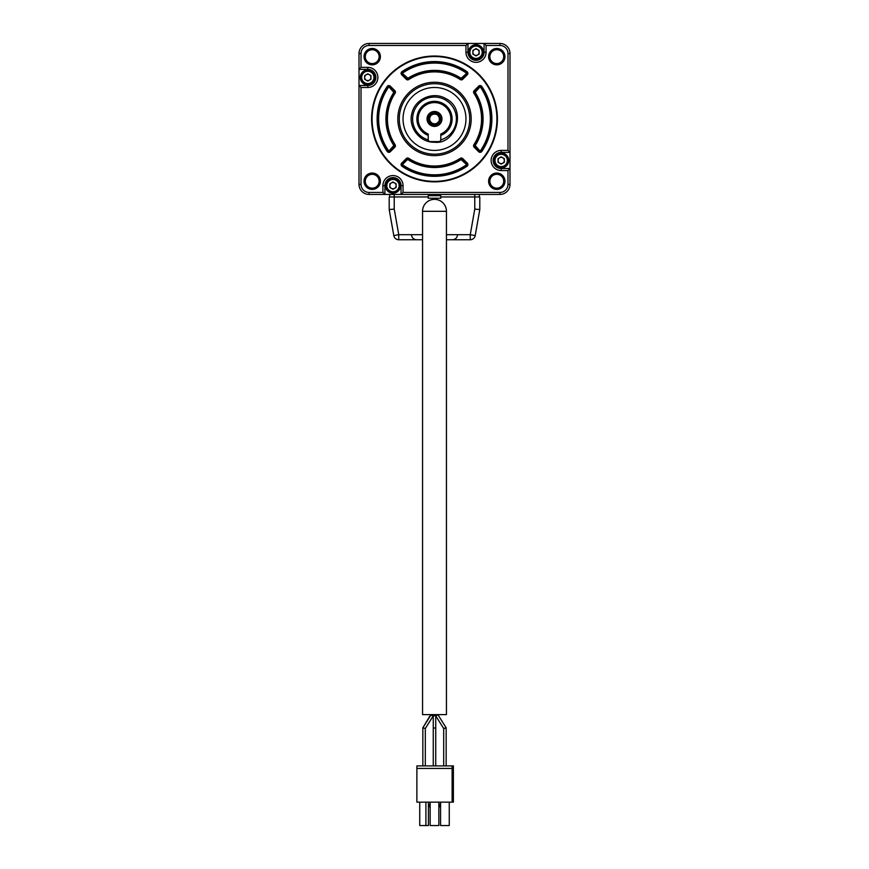 <?xml version="1.0" encoding="UTF-8"?>
<svg xmlns="http://www.w3.org/2000/svg" width="869" height="869" viewBox="0 0 869 869"><rect width="100%" height="100%" fill="white"/><g stroke="black" fill="none" stroke-linecap="round" stroke-linejoin="round"><path stroke-width="1.3" d="M434.619 113.665A5.29 5.29 0 0 0 434.5 113.665L432.262 114.165L429.753 116.609L429.34 120.096L431.198 123.072L434.5 124.234L437.802 123.072L439.66 120.096L439.508 117.261M429.221 118.727L430.948 122.855L432.447 123.811L435.782 124.071M436.629 123.789L438.704 122.138M436.705 114.143L434.5 113.665L431.904 114.35L429.59 116.978L429.449 120.487L432.632 123.887M433.49 124.137L436.129 123.974M436.955 123.626L438.921 121.845M439.345 121.063L439.301 116.728M438.856 115.957L436.368 114.002L434.5 113.665A5.29 5.29 0 0 0 430.774 115.208L429.156 118.314L429.84 121.801L431.013 123.224L434.413 124.56L436.271 124.321L439.301 122.105L440.322 118.445L439.877 116.544L437.259 113.643L434.5 112.905L431.448 113.643L428.732 116.652L428.319 120.128L429.362 122.583L432.762 124.995L435.565 125.147L431.828 124.452L430.209 123.181L428.689 119.477L428.938 117.532L431.209 114.48L432.958 113.72L436.151 113.926A5.29 5.29 0 0 0 434.5 113.665M429.992 116.185C428.721 122.453 431.198 124.843 437.411 123.355C440.996 119.314 440.366 116.12 435.51 113.763C430.122 114.132 428.33 116.859 430.144 121.942C434.25 125.451 437.444 124.756 439.703 119.857C439.236 114.48 436.466 112.742 431.415 114.654C427.82 119.933 429.167 123.094 435.467 124.137C440.344 121.812 441.007 118.618 437.444 114.556C431.241 113.024 428.754 115.403 429.97 121.671C433.848 125.429 437.074 124.93 439.638 120.172C438.91 113.828 435.814 112.318 430.361 115.653C428.341 121.714 430.503 124.386 436.846 123.68C440.909 120.118 440.67 116.859 436.14 113.926C429.753 114.143 428.004 117.098 430.883 122.801C435.641 125.353 438.606 123.995 439.779 118.727C438.172 113.567 435.097 112.459 430.579 115.403C428.178 121.334 430.177 124.137 436.553 123.811C440.822 120.509 440.779 117.25 436.444 114.035C431.078 113.404 428.819 115.762 429.666 121.095C433.066 125.299 436.325 125.201 439.453 120.791C439.508 114.404 436.618 112.535 430.796 115.175C428.048 120.943 429.862 123.854 436.249 123.93C440.713 120.889 440.876 117.63 436.738 114.165C430.372 113.6 428.276 116.316 430.437 122.333C434.848 125.451 437.954 124.463 439.768 119.379C438.802 114.056 435.89 112.59 431.035 114.958C427.928 120.541 429.568 123.561 435.945 124.028C440.583 121.269 440.941 118.032 437.031 114.306C430.709 113.35 428.45 115.935 430.242 122.073C434.446 125.462 437.618 124.669 439.736 119.694C438.421 113.448 435.206 112.231 430.079 116.044C428.384 121.171 430.231 123.865 435.63 124.115C440.876 120.987 441.05 117.587 436.151 113.926M429.134 115.664C427.418 122.399 430.014 125.429 436.922 124.756C442.517 119.596 441.8 115.566 434.772 112.666C427.526 114.947 426.462 118.901 431.578 124.517C439.117 125.538 441.756 122.41 439.508 115.142C433.12 111.026 429.405 112.731 428.341 120.259C432.371 126.7 436.466 126.744 440.626 120.378C440.431 113.958 437.27 111.71 431.133 113.633C426.483 119.64 427.874 123.496 435.282 125.19C442.049 121.725 442.44 117.652 436.444 112.97C430.036 112.612 427.526 115.577 428.917 121.845C434.511 126.993 438.476 125.94 440.789 118.695C437.911 111.666 433.881 110.928 428.699 116.5C427.809 122.855 430.546 125.614 436.911 124.756C442.517 119.618 441.8 115.577 434.782 112.666C427.526 114.936 426.462 118.89 431.567 124.517C439.106 125.538 441.756 122.42 439.518 115.153C433.142 111.015 429.416 112.72 428.341 120.248C432.36 126.7 436.455 126.744 440.626 120.389C440.442 113.969 437.281 111.71 431.143 113.622C426.483 119.629 427.863 123.485 435.271 125.19C442.039 121.736 442.44 117.663 436.455 112.97C430.046 112.601 427.526 115.566 428.906 121.834C434.5 126.993 438.454 125.951 440.789 118.705C437.922 111.666 433.892 110.928 428.71 116.489C427.809 122.844 430.535 125.603 436.901 124.756C442.517 119.629 441.81 115.599 434.793 112.666C427.537 114.925 426.462 118.868 431.556 124.506C439.084 125.549 441.745 122.442 439.529 115.164C433.153 111.015 429.427 112.709 428.341 120.226C432.338 126.689 436.434 126.755 440.616 120.4C439.747 112.851 436.064 111.058 429.579 115.023C427.005 121.106 429.004 124.473 435.575 125.147C429.004 124.473 427.005 121.106 429.579 115.023C436.064 111.058 439.747 112.851 440.616 120.4C436.434 126.755 432.338 126.689 428.341 120.226C429.427 112.709 433.153 111.015 439.529 115.164C441.745 122.442 439.084 125.549 431.556 124.506C426.462 118.868 427.537 114.925 434.793 112.666C441.81 115.599 442.517 119.629 436.901 124.756C430.535 125.603 427.809 122.844 428.71 116.489C433.892 110.928 437.922 111.666 440.789 118.705C438.454 125.951 434.5 126.993 428.906 121.834C427.526 115.566 430.046 112.601 436.455 112.97C442.44 117.663 442.039 121.736 435.271 125.19C427.863 123.485 426.483 119.629 431.143 113.622C437.281 111.71 440.442 113.969 440.626 120.389C436.455 126.744 432.36 126.7 428.341 120.248C429.416 112.72 433.142 111.015 439.518 115.153C441.756 122.42 439.106 125.538 431.567 124.517C426.462 118.89 427.526 114.936 434.782 112.666C441.8 115.577 442.517 119.618 436.911 124.756C430.546 125.614 427.809 122.855 428.699 116.5C433.881 110.928 437.911 111.666 440.789 118.695C438.476 125.94 434.511 126.993 428.917 121.845C427.526 115.577 430.036 112.612 436.444 112.97C442.44 117.652 442.049 121.725 435.282 125.19C427.874 123.496 426.483 119.64 431.133 113.633C437.27 111.71 440.431 113.958 440.626 120.378C436.466 126.744 432.371 126.7 428.341 120.259C429.405 112.731 433.12 111.026 439.508 115.142C441.756 122.41 439.117 125.538 431.578 124.517C426.462 118.901 427.526 114.947 434.772 112.666C441.8 115.566 442.517 119.596 436.922 124.756C430.014 125.429 427.418 122.399 429.134 115.664C427.418 122.399 430.014 125.429 436.922 124.756C442.517 119.596 441.8 115.566 434.772 112.666C427.526 114.947 426.462 118.901 431.578 124.517C439.117 125.538 441.756 122.41 439.508 115.142C433.12 111.026 429.405 112.731 428.341 120.259C432.371 126.7 436.466 126.744 440.626 120.378C440.431 113.958 437.27 111.71 431.133 113.633C426.483 119.64 427.874 123.496 435.282 125.19C442.049 121.725 442.44 117.652 436.444 112.97C430.036 112.612 427.526 115.577 428.917 121.845C434.511 126.993 438.476 125.94 440.789 118.695C437.911 111.666 433.881 110.928 428.699 116.5C427.809 122.855 430.546 125.614 436.911 124.756C442.517 119.618 441.8 115.577 434.782 112.666C427.526 114.936 426.462 118.89 431.567 124.517C439.106 125.538 441.756 122.42 439.518 115.153C433.142 111.015 429.416 112.72 428.341 120.248C432.36 126.7 436.455 126.744 440.626 120.389C440.442 113.969 437.281 111.71 431.143 113.622C426.483 119.629 427.863 123.485 435.271 125.19C442.039 121.736 442.44 117.663 436.455 112.97C430.046 112.601 427.526 115.566 428.906 121.834C434.5 126.993 438.454 125.951 440.789 118.705C437.922 111.666 433.892 110.928 428.71 116.489C427.809 122.844 430.535 125.603 436.901 124.756C442.517 119.629 441.81 115.599 434.793 112.666C427.537 114.925 426.462 118.868 431.556 124.506C439.084 125.549 441.745 122.442 439.529 115.164C433.153 111.015 429.427 112.709 428.341 120.226C432.338 126.689 436.434 126.755 440.616 120.4C439.747 112.851 436.064 111.058 429.579 115.023C427.005 121.106 429.004 124.473 435.575 125.147L430.85 124.071L428.319 120.118L430.839 124.061L435.565 125.147C429.004 124.473 427.005 121.106 429.579 115.023C436.064 111.058 439.747 112.851 440.616 120.4C436.434 126.755 432.338 126.689 428.341 120.226C429.427 112.709 433.153 111.015 439.529 115.164C441.745 122.442 439.084 125.549 431.556 124.506C426.462 118.868 427.537 114.925 434.793 112.666C441.81 115.599 442.517 119.629 436.901 124.756C430.535 125.603 427.809 122.844 428.71 116.489C433.892 110.928 437.922 111.666 440.789 118.705C438.454 125.951 434.5 126.993 428.906 121.834C427.526 115.566 430.046 112.601 436.455 112.97C442.44 117.663 442.039 121.736 435.271 125.19C427.863 123.485 426.483 119.629 431.143 113.622C437.281 111.71 440.442 113.969 440.626 120.389C436.455 126.744 432.36 126.7 428.341 120.248C429.416 112.72 433.142 111.015 439.518 115.153C441.756 122.42 439.106 125.538 431.567 124.517C426.462 118.89 427.526 114.936 434.782 112.666C441.8 115.577 442.517 119.618 436.911 124.756C430.546 125.614 427.809 122.855 428.699 116.5C433.881 110.928 437.911 111.666 440.789 118.695C438.476 125.94 434.511 126.993 428.917 121.845C427.526 115.577 430.036 112.612 436.444 112.97C442.44 117.652 442.049 121.725 435.282 125.19C427.874 123.496 426.483 119.64 431.133 113.633C437.27 111.71 440.431 113.958 440.626 120.378C436.466 126.744 432.371 126.7 428.341 120.259C429.405 112.731 433.12 111.026 439.508 115.142C441.756 122.41 439.117 125.538 431.578 124.517C426.462 118.901 427.526 114.947 434.772 112.666C441.8 115.566 442.517 119.596 436.922 124.756C430.014 125.429 427.418 122.399 429.134 115.664C427.418 122.399 430.014 125.429 436.922 124.756C442.517 119.596 441.8 115.566 434.772 112.666C427.526 114.947 426.462 118.901 431.578 124.517C439.117 125.538 441.756 122.41 439.508 115.142C433.12 111.026 429.405 112.731 428.341 120.259C432.371 126.7 436.466 126.744 440.626 120.378C440.431 113.958 437.27 111.71 431.133 113.633C426.483 119.64 427.874 123.496 435.282 125.19C442.049 121.725 442.44 117.652 436.444 112.97C430.036 112.612 427.526 115.577 428.917 121.845C434.511 126.993 438.476 125.94 440.789 118.695C437.911 111.666 433.881 110.928 428.699 116.5C427.809 122.855 430.546 125.614 436.911 124.756C442.517 119.618 441.8 115.577 434.782 112.666C427.526 114.936 426.462 118.89 431.567 124.517C439.106 125.538 441.756 122.42 439.518 115.153C433.142 111.015 429.416 112.72 428.341 120.248C432.36 126.7 436.455 126.744 440.626 120.389C440.442 113.969 437.281 111.71 431.143 113.622C426.483 119.629 427.863 123.485 435.271 125.19C442.039 121.736 442.44 117.663 436.455 112.97C430.046 112.601 427.526 115.566 428.906 121.834C434.5 126.993 438.454 125.951 440.789 118.705C437.922 111.666 433.892 110.928 428.71 116.489C427.809 122.844 430.535 125.603 436.901 124.756C442.517 119.629 441.81 115.599 434.793 112.666C427.537 114.925 426.462 118.868 431.556 124.506C439.084 125.549 441.745 122.442 439.529 115.164C433.153 111.015 429.427 112.709 428.341 120.226C432.338 126.689 436.434 126.755 440.616 120.4C439.747 112.851 436.064 111.058 429.579 115.023C427.005 121.106 429.004 124.473 435.575 125.147L431.187 124.289L428.319 120.107M428.319 120.128A6.289 6.289 0 0 0 435.575 125.147M439.529 141.593L440.789 140.333L440.789 134.043A16.359 16.359 0 0 0 447.47 108.983A16.359 16.359 0 0 0 421.53 108.983A16.359 16.359 0 0 0 428.211 134.043L428.211 140.333L429.471 141.593L439.529 141.593M434.5 111.482A7.463 7.463 0 0 1 440.963 122.681A7.463 7.463 0 0 1 428.037 122.681A7.463 7.463 0 0 1 434.5 111.482M440.789 134.782L441.376 135.162L440.789 134.782L441.376 135.162L440.789 135.39A17.619 17.619 0 0 0 448.447 108.18A17.619 17.619 0 0 0 420.553 108.18A17.619 17.619 0 0 0 427.624 135.162L428.211 134.782L427.624 135.162L428.211 135.39A17.619 17.619 0 0 1 427.635 135.173M440.789 139.92A21.899 21.899 0 0 0 452.314 106.214A21.899 21.899 0 0 0 416.685 106.214A21.899 21.899 0 0 0 428.211 139.92M499.621 157.745A3.15 3.15 0 0 0 499.621 163.198A3.15 3.15 0 0 0 504.335 160.472A3.15 3.15 0 0 0 499.621 157.745M474.452 49.533A3.15 3.15 0 0 0 474.452 54.986A3.15 3.15 0 0 0 479.167 52.259A3.15 3.15 0 0 0 474.452 49.533M366.24 74.701A3.15 3.15 0 0 0 366.24 80.144A3.15 3.15 0 0 0 370.954 77.428A3.15 3.15 0 0 0 366.24 74.701M391.408 182.914A3.15 3.15 0 0 0 391.408 188.356A3.15 3.15 0 0 0 396.123 185.64A3.15 3.15 0 0 0 391.408 182.914M465.958 118.944A31.458 31.458 0 0 0 418.771 91.701A31.458 31.458 0 0 0 418.771 146.188A31.458 31.458 0 0 0 465.958 118.944M504.335 158.658L504.335 162.286L501.185 164.1L498.046 162.286L498.046 158.658L501.185 156.833L504.335 158.658M479.167 50.445L479.167 54.074L476.027 55.888L472.877 54.074L472.877 50.445L476.027 48.621L479.167 50.445M370.954 75.603L370.954 79.242L367.815 81.056L364.665 79.242L364.665 75.603L367.815 73.789L370.954 75.603M434.5 83.717A35.227 35.227 0 0 1 469.727 118.944A35.227 35.227 0 0 1 434.5 154.182A35.227 35.227 0 0 1 399.273 118.944A35.227 35.227 0 0 1 434.5 83.717M507.355 160.472A6.17 6.17 0 0 1 501.185 166.631A6.17 6.17 0 0 1 495.026 160.472A6.17 6.17 0 0 1 501.185 154.302A6.17 6.17 0 0 1 507.355 160.472M482.186 52.259A6.17 6.17 0 0 1 476.027 58.419A6.17 6.17 0 0 1 469.857 52.259A6.17 6.17 0 0 1 476.027 46.09A6.17 6.17 0 0 1 482.186 52.259M373.974 77.428A6.17 6.17 0 0 1 367.815 83.587A6.17 6.17 0 0 1 361.645 77.428A6.17 6.17 0 0 1 367.815 71.258A6.17 6.17 0 0 1 373.974 77.428M396.123 183.815L396.123 187.454L392.973 189.268L389.833 187.454L389.833 183.815L392.973 182.001L396.123 183.815M407.3 159.668L406.768 159.136L402.228 163.676A1.26 1.26 0 0 0 402.412 165.599A56.626 56.626 0 0 0 466.588 165.599A1.26 1.26 0 0 0 466.772 163.676L462.232 159.136A1.26 1.26 0 0 0 460.657 158.973A47.817 47.817 0 0 1 408.343 158.973A1.26 1.26 0 0 0 406.768 159.136L406.236 158.603A2.01 2.01 0 0 1 408.756 158.343L402.771 164.208L402.836 164.98A55.866 55.866 0 0 0 466.164 164.98L466.229 164.208L461.07 159.603A48.566 48.566 0 0 1 407.93 159.603M479.753 87.215L479.221 86.683L474.691 91.212A1.26 1.26 0 0 0 474.528 92.787A47.817 47.817 0 0 1 474.528 145.101A1.26 1.26 0 0 0 474.691 146.676L479.221 151.217A1.26 1.26 0 0 0 481.154 151.043A56.626 56.626 0 0 0 481.154 86.857A1.26 1.26 0 0 0 479.221 86.683L478.689 86.15A2.01 2.01 0 0 1 481.774 86.433L479.753 87.215L475.158 92.375A48.566 48.566 0 0 1 475.158 145.514L479.753 150.685L480.524 150.609A55.866 55.866 0 0 0 480.524 87.28M466.229 73.691L466.772 74.223A1.26 1.26 0 0 0 466.588 72.301A56.626 56.626 0 0 0 402.412 72.301A1.26 1.26 0 0 0 402.228 74.223L406.768 78.753A1.26 1.26 0 0 0 408.343 78.916A47.817 47.817 0 0 1 460.657 78.916A1.26 1.26 0 0 0 462.232 78.753L466.772 74.223A1.26 1.26 0 0 0 466.588 72.301A56.626 56.626 0 0 0 402.412 72.301A1.26 1.26 0 0 0 402.228 74.223L402.771 73.691L407.93 78.286A48.566 48.566 0 0 1 461.07 78.286L466.229 73.691L466.164 72.92A55.866 55.866 0 0 0 402.836 72.92L402.771 73.691M389.247 87.215L389.779 86.683A1.26 1.26 0 0 0 387.846 86.857A56.626 56.626 0 0 0 387.846 151.043A1.26 1.26 0 0 0 389.779 151.217L394.309 146.676A1.26 1.26 0 0 0 394.472 145.101A47.817 47.817 0 0 1 394.472 92.787A1.26 1.26 0 0 0 394.309 91.212L389.779 86.683A1.26 1.26 0 0 0 387.846 86.857A56.626 56.626 0 0 0 387.846 151.043A1.26 1.26 0 0 0 389.779 151.217L389.247 150.685L393.842 145.514A48.566 48.566 0 0 1 393.842 92.375L389.247 87.215L388.476 87.28A55.866 55.866 0 0 0 388.476 150.609L389.247 150.685M508.104 160.472A6.919 6.919 0 0 1 501.185 167.391A6.919 6.919 0 0 1 494.265 160.472A6.919 6.919 0 0 1 501.185 153.552A6.919 6.919 0 0 1 508.104 160.472M482.947 52.259A6.919 6.919 0 0 1 476.027 59.179A6.919 6.919 0 0 1 469.108 52.259A6.919 6.919 0 0 1 476.027 45.34A6.919 6.919 0 0 1 482.947 52.259M374.735 77.428A6.919 6.919 0 0 1 367.815 84.347A6.919 6.919 0 0 1 360.896 77.428A6.919 6.919 0 0 1 367.815 70.498A6.919 6.919 0 0 1 374.735 77.428M399.143 185.64A6.17 6.17 0 0 1 392.973 191.799A6.17 6.17 0 0 1 386.814 185.64A6.17 6.17 0 0 1 392.973 179.47A6.17 6.17 0 0 1 399.143 185.64M397.817 118.944A36.683 36.683 0 0 1 452.847 87.172A36.683 36.683 0 0 1 452.847 150.717A36.683 36.683 0 0 1 397.817 118.944M399.892 185.64A6.919 6.919 0 0 1 392.973 192.56A6.919 6.919 0 0 1 386.053 185.64A6.919 6.919 0 0 1 392.973 178.71A6.919 6.919 0 0 1 399.892 185.64M372.084 118.944A62.416 62.416 0 0 0 434.5 181.36A62.416 62.416 0 0 0 496.916 118.944A62.416 62.416 0 0 0 434.5 56.539A62.416 62.416 0 0 0 372.084 118.944M493.635 160.472A7.549 7.549 0 0 0 501.185 168.021A7.549 7.549 0 0 0 508.734 160.472A7.549 7.549 0 0 0 501.185 152.922A7.549 7.549 0 0 0 493.635 160.472M468.478 52.259A7.549 7.549 0 0 0 476.027 59.809A7.549 7.549 0 0 0 483.577 52.259A7.549 7.549 0 0 0 476.027 44.71A7.549 7.549 0 0 0 468.478 52.259M360.266 77.428A7.549 7.549 0 0 0 367.815 84.977A7.549 7.549 0 0 0 375.365 77.428A7.549 7.549 0 0 0 367.815 69.878A7.549 7.549 0 0 0 360.266 77.428M371.584 118.944A62.916 62.916 0 0 1 434.5 56.029A62.916 62.916 0 0 1 497.416 118.944A62.916 62.916 0 0 1 434.5 181.86A62.916 62.916 0 0 1 371.584 118.944M465.958 52.259L465.958 45.46L369.064 45.46A8.049 8.049 0 0 0 361.015 53.52L361.015 67.358L367.815 67.358A10.07 10.07 0 0 1 377.874 77.428A10.07 10.07 0 0 1 367.815 87.487L361.015 87.487L361.015 184.38A8.049 8.049 0 0 0 369.064 192.429L382.914 192.429L384.924 194.439L499.936 194.439A10.07 10.07 0 0 0 509.994 184.38L509.994 152.412L501.185 152.412A8.049 8.049 0 0 0 493.136 160.472A8.049 8.049 0 0 0 501.185 168.521L509.994 168.521L507.985 170.541L501.185 170.541A10.07 10.07 0 0 1 491.126 160.472A10.07 10.07 0 0 1 501.185 150.402L507.985 150.402L507.985 53.52A8.049 8.049 0 0 0 499.936 45.46L486.086 45.46L486.086 52.259A10.07 10.07 0 0 1 476.027 62.329A10.07 10.07 0 0 1 465.958 52.259L467.967 52.259A8.049 8.049 0 0 0 476.027 60.309A8.049 8.049 0 0 0 484.076 52.259L484.076 43.45L486.086 45.46M496.786 63.589A6.919 6.919 0 0 0 503.705 56.67A6.919 6.919 0 0 0 496.786 49.739A6.919 6.919 0 0 0 489.866 56.67A6.919 6.919 0 0 0 496.786 63.589M372.214 49.739A6.919 6.919 0 0 0 366.229 60.124A6.919 6.919 0 0 0 378.211 60.124A6.919 6.919 0 0 0 372.214 49.739M385.423 185.64A7.549 7.549 0 0 0 392.973 193.19A7.549 7.549 0 0 0 400.522 185.64A7.549 7.549 0 0 0 392.973 178.091A7.549 7.549 0 0 0 385.423 185.64M361.015 87.487L359.006 85.477L367.815 85.477A8.049 8.049 0 0 0 375.864 77.428A8.049 8.049 0 0 0 367.815 69.368L359.006 69.368L359.006 53.52A10.07 10.07 0 0 1 369.064 43.45L467.967 43.45L467.967 52.259A8.049 8.049 0 0 0 476.027 60.309A8.049 8.049 0 0 0 484.076 52.259L486.086 52.259M361.015 67.358L359.006 69.368L359.006 184.38A10.07 10.07 0 0 0 369.064 194.439L384.924 194.439L384.924 185.64A8.049 8.049 0 0 1 392.973 177.58A8.049 8.049 0 0 1 401.033 185.64L401.033 194.439L403.042 192.429L499.936 192.429A8.049 8.049 0 0 0 507.985 184.38L507.985 170.541M465.958 45.46L467.967 43.45L499.936 43.45A10.07 10.07 0 0 1 509.994 53.52L509.994 152.412L507.985 150.402M493.136 160.472A8.049 8.049 0 0 1 501.185 152.412A8.049 8.049 0 0 0 493.136 160.472A8.049 8.049 0 0 0 501.185 168.521L501.185 170.541M372.214 173.05A8.179 8.179 0 0 1 380.394 181.23A8.179 8.179 0 0 1 372.214 189.409A8.179 8.179 0 0 1 364.035 181.23A8.179 8.179 0 0 1 372.214 173.05M372.214 188.149A6.919 6.919 0 0 0 379.134 181.23A6.919 6.919 0 0 0 372.214 174.311A6.919 6.919 0 0 0 365.295 181.23A6.919 6.919 0 0 0 372.214 188.149M372.214 48.49A8.179 8.179 0 0 1 379.297 60.754A8.179 8.179 0 0 1 365.132 60.754A8.179 8.179 0 0 1 372.214 48.49M496.786 48.49A8.179 8.179 0 0 1 503.868 60.754A8.179 8.179 0 0 1 489.703 60.754A8.179 8.179 0 0 1 496.786 48.49M496.786 173.05A8.179 8.179 0 0 1 504.965 181.23A8.179 8.179 0 0 1 496.786 189.409A8.179 8.179 0 0 1 488.606 181.23A8.179 8.179 0 0 1 496.786 173.05M496.786 188.149A6.919 6.919 0 0 0 503.705 181.23A6.919 6.919 0 0 0 496.786 174.311A6.919 6.919 0 0 0 489.866 181.23A6.919 6.919 0 0 0 496.786 188.149M446.155 765.904L446.155 727.809L438.248 715.22L446.145 727.798L443.69 728.504L443.69 765.904M444.917 728.331L446.145 727.798M443.69 728.515L435.782 715.926L443.69 728.515M438.248 714.622L435.782 715.937L435.782 714.622M440.572 802.141L440.572 825.55L449.262 825.55L449.262 802.141M453.379 765.904L452.119 765.904L452.119 768.424L416.881 768.424L416.881 802.141L453.379 802.141L453.379 765.904M452.119 802.141L452.119 768.424M438.845 807.985L440.572 803.108M430.155 802.141L430.155 825.55L438.845 825.55L438.845 802.141M452.119 765.904L416.881 765.904L416.881 768.424M433.262 765.904L433.262 728.157L434.5 727.972L435.738 728.157L435.738 765.904M434.5 715.763C435.966 715.643 435.966 715.513 434.5 715.383C433.034 715.513 433.034 715.643 434.5 715.763M430.752 714.622L422.855 727.798L425.31 728.515L433.218 715.937L433.218 714.622M425.31 765.904L425.31 728.494L433.218 715.926L430.752 715.22L422.855 727.798M419.738 802.141L419.738 825.55L425.908 825.55L425.908 802.141M428.428 803.108L430.155 807.985M428.428 802.141L428.428 825.55L425.908 825.55M446.449 211.308L446.449 714.622L422.551 714.622L422.551 211.308A11.949 11.949 0 0 1 434.5 199.349A11.949 11.949 0 0 1 446.449 211.308L422.551 211.308M389.236 209.766L393.798 235.586L389.203 209.548L389.203 196.959L394.233 196.959L394.233 209.103L389.203 209.548L393.798 235.586A5.029 5.029 0 0 0 398.752 239.746A5.029 5.029 0 0 1 393.798 235.586L398.752 234.706L422.551 234.706M479.797 209.548L474.767 209.103L474.767 196.959L479.797 196.959L479.797 209.548L475.202 235.586A5.029 5.029 0 0 1 470.248 239.746L446.449 239.746M422.551 239.746L398.752 239.746L398.752 234.706L394.233 209.103M428.211 195.699L428.211 198.219L440.789 198.219L440.789 195.699L428.211 195.699M428.211 196.959L394.233 196.959L394.233 194.439M474.767 194.439L474.767 196.959L440.789 196.959M479.297 196.959L479.297 194.439M389.703 196.959L389.703 194.439M408.756 158.343A47.056 47.056 0 0 0 460.244 158.343A2.01 2.01 0 0 1 462.764 158.603L462.232 159.136A1.26 1.26 0 0 0 460.657 158.973L461.07 159.603M402.771 164.208L402.228 163.676A1.26 1.26 0 0 0 402.412 165.599A56.626 56.626 0 0 0 466.588 165.599A1.26 1.26 0 0 0 466.772 163.676L466.229 164.208M402.836 164.98L401.978 166.218A2.01 2.01 0 0 1 401.695 163.133L406.236 158.603M466.164 164.98L467.022 166.218A57.376 57.376 0 0 1 401.978 166.218M481.774 86.433A57.376 57.376 0 0 1 481.774 151.467A2.01 2.01 0 0 1 478.689 151.749L479.221 151.217A1.26 1.26 0 0 0 481.154 151.043L480.524 150.609M475.224 91.745L474.691 91.212A1.26 1.26 0 0 0 474.528 92.787A47.817 47.817 0 0 1 474.528 145.101A1.26 1.26 0 0 0 474.691 146.676L475.224 146.144M475.158 92.375L473.898 93.2A2.01 2.01 0 0 1 474.159 90.68L478.689 86.15M475.158 145.514L473.898 144.688A47.056 47.056 0 0 0 473.898 93.2M407.93 78.286L408.756 79.557A2.01 2.01 0 0 1 406.236 79.285L401.695 74.756A2.01 2.01 0 0 1 401.978 71.671L402.836 72.92M407.3 78.221L406.768 78.753A1.26 1.26 0 0 0 408.343 78.916A47.817 47.817 0 0 1 460.657 78.916A1.26 1.26 0 0 0 462.232 78.753L461.7 78.221M461.07 78.286L460.244 79.557A47.056 47.056 0 0 0 408.756 79.557M401.978 71.671A57.376 57.376 0 0 1 467.022 71.671L466.164 72.92M393.842 145.514L395.102 144.688A2.01 2.01 0 0 1 394.841 147.219L390.311 151.749A2.01 2.01 0 0 1 387.226 151.467L388.476 150.609M393.776 146.144L394.309 146.676A1.26 1.26 0 0 0 394.472 145.101A47.817 47.817 0 0 1 394.472 92.787A1.26 1.26 0 0 0 394.309 91.212L393.776 91.745M393.842 92.375L395.102 93.2A47.056 47.056 0 0 0 395.102 144.688M387.226 151.467A57.376 57.376 0 0 1 387.226 86.433L388.476 87.28M460.244 158.343L460.657 158.973A47.817 47.817 0 0 1 408.343 158.973A1.26 1.26 0 0 0 406.768 159.136M481.774 151.467L481.154 151.043A56.626 56.626 0 0 0 481.154 86.857A1.26 1.26 0 0 0 479.221 86.683M402.228 163.676L401.695 163.133M462.764 158.603L467.305 163.133L466.772 163.676M467.305 163.133A2.01 2.01 0 0 1 467.022 166.218M478.689 151.749L474.159 147.219A2.01 2.01 0 0 1 473.898 144.688M474.159 147.219L474.691 146.676M462.232 78.753L462.764 79.285A2.01 2.01 0 0 1 460.244 79.557M466.772 74.223L467.305 74.756L462.764 79.285M467.022 71.671A2.01 2.01 0 0 1 467.305 74.756M394.841 147.219L394.309 146.676M394.309 91.212L394.841 90.68A2.01 2.01 0 0 1 395.102 93.2M389.779 86.683L390.311 86.15L394.841 90.68M387.226 86.433A2.01 2.01 0 0 1 390.311 86.15M367.815 87.487L367.815 85.477A8.049 8.049 0 0 0 375.864 77.428A8.049 8.049 0 0 0 367.815 69.368L367.815 67.358M369.064 45.46L369.064 43.45M361.015 53.52L359.006 53.52M499.936 43.45L499.936 45.46M509.994 53.52L507.985 53.52M501.185 152.412L501.185 150.402M382.914 192.429L382.914 185.64L384.924 185.64M382.914 185.64A10.07 10.07 0 0 1 392.973 175.571A10.07 10.07 0 0 1 403.042 185.64L401.033 185.64M509.994 184.38L507.985 184.38M361.015 184.38L359.006 184.38M369.064 192.429L369.064 194.439M403.042 185.64L403.042 192.429M499.936 194.439L499.936 192.429M446.449 234.706L470.248 234.706L470.248 239.746A5.029 5.029 0 0 0 475.202 235.586L470.248 234.706L474.767 209.103M434.5 142.223C419.857 142.744 407.8 127.211 411.949 113.155C415.089 98.849 433.131 91.039 445.71 98.545C468.022 109.505 455.323 145.058 434.5 142.223M433.262 714.622L433.262 728.157M435.738 714.622L435.738 728.157M422.845 727.82L422.845 765.904M457.474 235.151C456.985 237.965 455.313 239.496 452.456 239.746M411.526 235.151C412.015 237.965 413.687 239.496 416.544 239.746"/></g></svg>
